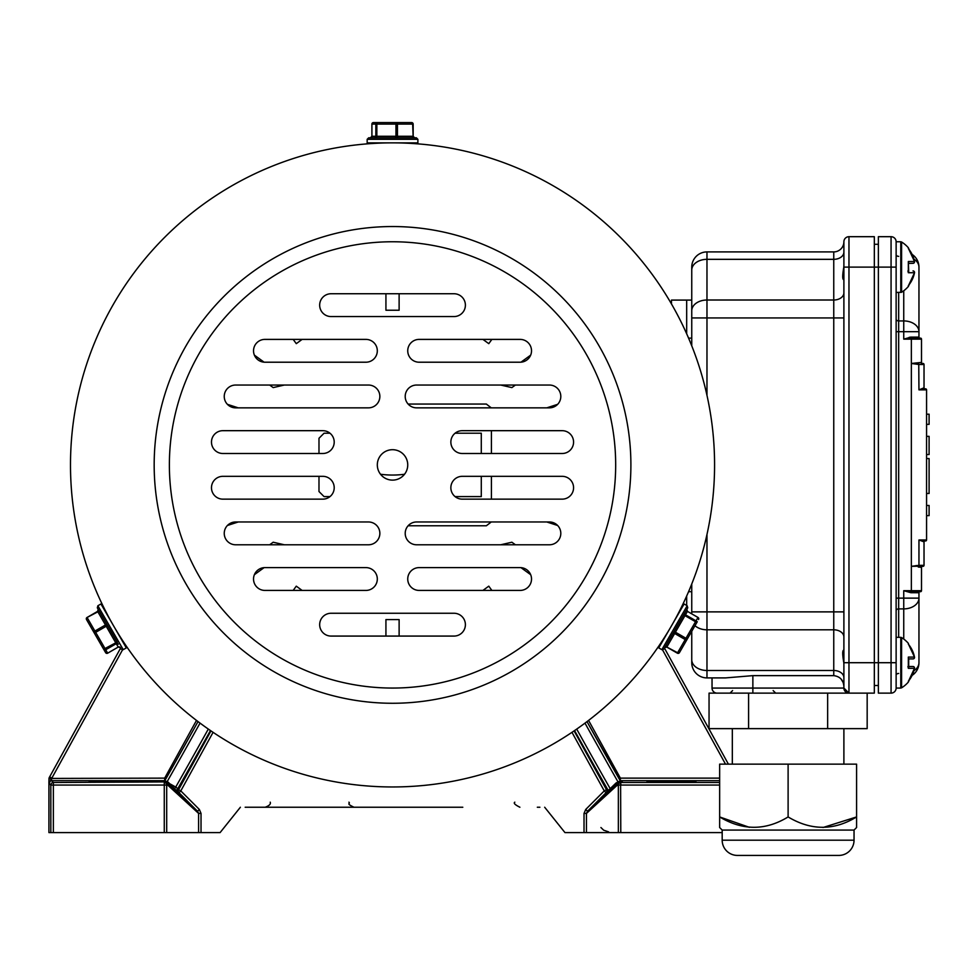 <?xml version="1.0" encoding="UTF-8"?>
<svg xmlns="http://www.w3.org/2000/svg" width="978" height="978" viewBox="0 0 978 978"><rect width="100%" height="100%" fill="white"/><g stroke="black" fill="none" stroke-linecap="round" stroke-linejoin="round"><path stroke-width="1.47" d="M245.172 807.241L462.802 807.241M113.595 781.031L89.132 781.459L138.057 781.459L89.132 781.459L138.057 781.459L113.595 781.031M671.47 781.031L646.996 781.459L695.933 781.459L646.996 781.459L695.933 781.459L671.47 781.031M574.086 730.896L606.482 789.686L604.257 790.909L571.971 732.326M164.854 780.652A2.531 2.531 59.4 0 1 164.683 780.652L51.504 780.652L51.504 778.586L48.924 783.928L48.924 832.596L50.832 832.596L50.832 785.053L48.9 783.28M49.682 781.361L51.504 780.652L53.362 782.51L165.392 781.899A2.531 0.758 -89.7 0 0 165.918 781.177L168.253 782.241L174.732 788.806L173.668 789.197L166.676 782.253L162.715 781.813L164.683 780.652L164.683 778.121L196.492 720.407M168.607 784.099L169.671 783.696L175.734 787.045L174.732 788.806L175.747 789.992L177.091 789.906A2.531 2.531 -127.7 0 0 177.397 792.803L175.233 790.75A2.531 0.782 134.7 0 1 175.441 789.723M296.909 807.241L322.263 807.241M389.501 807.241L395.552 807.241M537.325 807.241L539.893 807.241M544.673 807.241L564.966 832.596L584.025 832.596L584.025 813.415L585.712 809.466L604.257 790.909L606.054 792.706L587.497 811.263L586.458 813.415L584.025 813.415M213.082 732.326L180.796 790.909L199.353 809.466L201.028 813.415L201.028 832.596L220.099 832.596L240.38 807.241M201.028 832.596L50.832 832.596M48.924 832.596L48.973 778.732L51.504 778.427L48.973 779.05L48.9 783.085M722.18 832.596L584.025 832.596M585.712 809.466L587.497 811.263L607.766 792.693L606.054 792.706A2.531 2.531 -81.9 0 0 606.482 789.686L608.512 790.285L616.067 782.975L619.649 781.165A2.531 1.565 -90.8 0 0 620.7 781.85L617.118 783.354L607.766 792.693A2.531 2.408 -131.9 0 0 608.316 790.236M618.353 832.596L618.353 785.053L616.702 785.701L586.458 813.415L586.458 832.596M620.089 780.53A2.531 2.531 120.6 0 0 622.265 781.777L620.7 781.85L620.969 782.51L719.649 782.51M201.028 813.415L198.595 813.415L167.593 785.004A2.531 2.433 86.6 0 0 165.16 782.461A2.531 2.531 22.5 0 1 166.945 783.207L175.832 791.349A2.531 1.345 -45.6 0 1 175.747 789.992M164.267 832.596L164.267 782.51A2.531 2.433 86.6 0 1 166.7 785.053L167.593 785.004A2.531 2.359 -47.5 0 0 166.945 783.207L168.253 782.241M198.595 832.596L198.595 813.415L197.556 811.263L179.011 792.706L177.397 792.803M164.94 780.505A167.654 2.922 118.9 0 0 198.033 721.581L164.915 780.542A2.531 2.531 59.4 0 1 164.011 781.459L164.011 781.459A2.531 2.531 59.4 0 1 162.715 781.813M200.038 723.097A165.111 2.885 -61.1 0 1 167.25 781.459L166.676 782.253M199.353 809.466L197.556 811.263L177.544 792.913A2.531 2.531 81.9 0 1 177.116 789.894L178.583 789.686L210.979 730.896M166.7 832.596L166.7 785.053L53.362 785.053L53.362 782.51A2.531 2.531 135 0 0 50.832 785.053L53.362 785.053L53.362 832.596M608.512 790.285A2.531 2.286 -132.9 0 1 607.986 792.486L617.35 783.904L620.602 782.534L620.785 832.596M616.067 782.975L617.35 783.904A2.531 2.359 47.5 0 0 616.702 785.701M618.353 785.053A2.531 2.433 -90.8 0 1 620.602 782.534L620.969 785.053L618.353 785.053M619.111 778.818L620.37 778.121L719.649 778.121M180.796 790.909L178.583 789.686A2.531 2.531 81.9 0 0 179.011 792.706L180.796 790.909M574.563 730.566A163.204 2.848 61.1 0 0 607.913 789.894A2.531 2.531 -81.9 0 1 607.485 792.913M576.702 729.099A160.673 2.8 -118.9 0 0 610.296 788.843A2.531 0.623 -135.3 0 0 611.336 789.197M584.978 723.121A160.673 2.8 61.1 0 0 617.864 781.63L618.316 782.461M620.981 781.422L586.996 721.617A163.204 2.848 -118.9 0 0 620.052 780.456M620.162 780.652A2.531 2.531 120.6 0 0 620.37 780.652L622.265 781.777M165.905 778.794L164.683 778.121L51.504 778.427L49.291 777.51L120.587 648.133L49.633 776.899L51.846 778.121L122.519 649.869M380.528 474.257A91.284 91.284 0 0 0 404.537 474.257M686.678 333.804L686.678 300.087L671.47 300.087L671.47 303.95M686.678 605.455L686.678 596.018M665.541 635.712L664.209 637.839M108.106 615.944L104.463 608.891M379.855 533.377A11.406 11.406 0 0 0 368.437 521.971L235.649 521.971A11.406 11.406 0 0 0 224.243 533.377A11.406 11.406 0 0 0 235.649 544.783L368.437 544.783A11.406 11.406 0 0 0 379.855 533.377M465.394 305.16A11.406 11.406 0 0 0 453.975 293.742L331.077 293.742A11.406 11.406 0 0 0 319.672 305.16A11.406 11.406 0 0 0 331.077 316.566L453.975 316.566A11.406 11.406 0 0 0 465.394 305.16M560.81 396.445A11.406 11.406 0 0 0 549.404 385.039L416.616 385.039A11.406 11.406 0 0 0 405.21 396.445A11.406 11.406 0 0 0 416.616 407.85L549.404 407.85A11.406 11.406 0 0 0 560.81 396.445M377.312 464.905A15.22 15.22 0 0 0 392.533 480.125A15.22 15.22 0 0 0 407.74 464.905A15.22 15.22 0 0 0 392.533 449.697A15.22 15.22 0 0 0 377.312 464.905M560.81 533.377A11.406 11.406 0 0 0 549.404 521.971L416.616 521.971A11.406 11.406 0 0 0 405.21 533.377A11.406 11.406 0 0 0 416.616 544.783L549.404 544.783A11.406 11.406 0 0 0 560.81 533.377M377.312 579.025A11.406 11.406 0 0 0 365.906 567.607L264.952 567.607A11.406 11.406 0 0 0 253.534 579.025A11.406 11.406 0 0 0 264.952 590.431L365.906 590.431A11.406 11.406 0 0 0 377.312 579.025M531.519 350.796A11.406 11.406 0 0 0 520.113 339.39L419.159 339.39A11.406 11.406 0 0 0 407.74 350.796A11.406 11.406 0 0 0 419.159 362.215L520.113 362.215A11.406 11.406 0 0 0 531.519 350.796M531.519 579.025A11.406 11.406 0 0 0 520.113 567.607L419.159 567.607A11.406 11.406 0 0 0 407.74 579.025A11.406 11.406 0 0 0 419.159 590.431L520.113 590.431A11.406 11.406 0 0 0 531.519 579.025M334.207 442.093A11.406 11.406 0 0 0 322.801 430.675L222.898 430.675A11.406 11.406 0 0 0 211.48 442.093A11.406 11.406 0 0 0 222.898 453.499L322.801 453.499A11.406 11.406 0 0 0 334.207 442.093M573.573 487.729A11.406 11.406 0 0 0 562.167 476.323L462.264 476.323A11.406 11.406 0 0 0 450.858 487.729A11.406 11.406 0 0 0 462.264 499.147L562.167 499.147A11.406 11.406 0 0 0 573.573 487.729M377.312 350.796A11.406 11.406 0 0 0 365.906 339.39L264.952 339.39A11.406 11.406 0 0 0 253.534 350.796A11.406 11.406 0 0 0 264.952 362.215L365.906 362.215A11.406 11.406 0 0 0 377.312 350.796M379.855 396.445A11.406 11.406 0 0 0 368.437 385.039L235.649 385.039A11.406 11.406 0 0 0 224.243 396.445A11.406 11.406 0 0 0 235.649 407.85L368.437 407.85A11.406 11.406 0 0 0 379.855 396.445M573.573 442.093A11.406 11.406 0 0 0 562.167 430.675L462.264 430.675A11.406 11.406 0 0 0 450.858 442.093A11.406 11.406 0 0 0 462.264 453.499L562.167 453.499A11.406 11.406 0 0 0 573.573 442.093M334.207 487.729A11.406 11.406 0 0 0 322.801 476.323L222.898 476.323A11.406 11.406 0 0 0 211.48 487.729A11.406 11.406 0 0 0 222.898 499.147L322.801 499.147A11.406 11.406 0 0 0 334.207 487.729M465.394 624.661A11.406 11.406 0 0 0 453.975 613.255L331.077 613.255A11.406 11.406 0 0 0 319.672 624.661A11.406 11.406 0 0 0 331.077 636.079L453.975 636.079A11.406 11.406 0 0 0 465.394 624.661M154.169 464.905A238.363 238.363 0 0 1 392.533 226.541A238.363 238.363 0 0 1 630.896 464.905A238.363 238.363 0 0 1 392.533 703.268A238.363 238.363 0 0 1 154.169 464.905A238.363 238.363 0 0 0 392.533 703.268A238.363 238.363 0 0 0 630.896 464.905M70.489 464.905A322.043 322.043 0 0 1 392.533 142.861A322.043 322.043 0 0 1 714.576 464.905A322.043 322.043 0 0 1 392.533 786.96A322.043 322.043 0 0 1 70.489 464.905A322.043 322.043 0 0 0 392.533 786.96A322.043 322.043 0 0 0 714.576 464.905M379.855 142.861L378.315 143.179M375.772 143.301L373.327 143.436M371.347 143.558L373.193 143.448M376.175 143.277L377.777 143.204M417.887 143.864L411.701 143.436M121.296 638.536L122.421 640.272M125.013 644.196L125.844 645.443M119.512 635.712C129.34 650.81 129.34 650.81 119.512 635.712M105.807 611.556L106.541 612.986M678.512 612.986L679.453 611.152M681.556 606.947L682.216 605.602M676.959 615.944C685.113 599.881 685.113 599.881 676.959 615.944M368.694 137.8L416.371 137.8L417.887 139.316L367.166 139.316L368.694 137.8M367.166 139.316L367.166 142.861L417.887 142.861L417.887 139.316M389.599 137.8L408.706 137.8M413.645 137.8L414.623 137.8A1.516 1.491 90 0 1 413.132 136.272L412.643 124.096L397.447 124.096L397.447 136.272L412.643 136.272A1.516 1.002 -90 0 0 413.645 137.8L376.359 137.8L376.848 136.272L395.956 136.272L395.956 124.096L376.848 124.096L376.848 136.272L375.845 136.272L375.845 124.096A1.516 1.491 -90 0 1 377.337 122.58L411.64 122.58A1.516 1.002 90 0 1 412.643 124.096L413.132 136.272L414.684 137.8M377.422 122.58L373.413 122.58L377.337 122.58L376.848 124.096L371.921 124.096L371.921 136.272A1.516 1.491 90 0 1 370.43 137.8L376.359 137.8M388.608 122.58L381.286 122.58M396.445 122.58A1.516 1.002 90 0 1 397.447 124.096L395.956 124.096L396.445 122.58M371.897 124.096L371.921 124.096A1.516 1.491 -90 0 1 373.413 122.58A1.516 1.516 0 0 0 371.897 124.096L371.897 136.272L375.845 136.272A1.516 1.491 90 0 1 374.354 137.8M411.64 122.58A1.516 1.491 -90 0 1 413.132 124.096L413.168 124.096A1.516 1.516 0 0 0 411.64 122.58M696.544 622.998L687.033 639.465A1.516 1.002 -150 0 1 685.223 639.575L674.673 633.487L675.419 632.191L685.969 638.279L695.517 621.727L684.979 615.639L675.419 632.191L674.355 631.006L687.742 607.827L663.903 649.111L661.825 649.673L687.179 605.749L687.742 607.827M687.179 605.749L684.111 603.976L658.744 647.888L661.825 649.673M674.355 631.006L667.73 642.473M664.747 647.656L664.771 647.607A1.516 1.491 -150 0 1 666.837 647.069L677.62 652.729L685.969 638.279L687.033 639.465L679.441 652.632A1.516 1.002 -150 0 1 677.62 652.729L666.837 647.069L664.747 647.656M690.957 632.68L694.612 626.336M697.29 621.715L696.336 623.365M696.018 620.859A1.516 1.491 30 0 1 696.593 622.913L695.517 621.727L697.986 617.473A1.516 1.491 30 0 1 698.549 619.526A1.516 1.516 0 0 0 697.999 617.448L687.436 611.384L685.48 614.783L696.018 620.859M679.441 652.632A1.516 1.491 30 0 1 677.375 653.157L677.363 653.182A1.516 1.516 0 0 0 679.441 652.632M113.081 635.125L97.323 607.827L97.873 605.749L123.24 649.673L121.162 649.111M123.24 649.673L126.309 647.888L100.954 603.976L97.873 605.749M103.619 649.16L105.624 652.632L103.656 649.233L115.759 642.815L106.211 626.262L95.673 632.35L107.678 653.157L118.228 647.069L120.282 647.607A1.516 1.491 -30 0 0 118.228 647.069L116.26 643.683L105.722 649.771A1.516 1.491 150 0 1 103.656 649.233L86.504 619.526A1.516 1.002 -30 0 1 87.323 617.9L94.915 631.054L105.465 624.966L97.861 611.812L87.066 617.448A1.516 1.516 0 0 0 86.504 619.526A1.516 1.491 150 0 1 87.079 617.473L97.861 611.812A1.516 1.002 150 0 0 98.68 610.186L98.167 609.282L97.604 611.36A1.516 1.491 -30 0 0 98.191 609.331M110.71 631.006L101.15 614.465M106.284 623.341A1.516 1.002 150 0 1 105.465 624.966L106.211 626.262L107.776 625.92L117.323 642.473L115.759 642.815L116.26 643.683A1.516 1.491 -30 0 1 118.326 644.209M98.02 639.465L101.688 645.81M104.353 650.431L103.656 649.233M94.108 632.68A1.516 1.002 -30 0 1 94.915 631.054L95.673 632.35L94.108 632.68M107.678 653.157A1.516 1.491 150 0 1 105.624 652.632A1.516 1.516 0 0 0 107.702 653.182L118.228 647.069M455.088 496.604L481.286 496.604L481.286 476.323M269.647 385.039L273.18 387.594L284.353 385.039M264.072 362.178L254.402 355.148M530.663 355.148L520.981 362.178M500.712 385.039L511.885 387.594L515.418 385.039M491.262 407.85L486.347 404.048L408.119 404.048M329.965 433.217L324.06 433.217L318.987 438.278L318.987 453.499M302.129 339.39L296.285 343.657L293.18 339.39M399.122 293.742L399.122 310.234L385.931 310.234L385.931 293.742M491.873 339.39L488.78 343.657L482.924 339.39M491.421 453.499L491.421 430.675M482.924 590.431L488.78 586.164L491.873 590.431M385.931 622.913L385.931 619.587L399.122 619.587L399.122 636.079M293.18 590.431L296.285 586.164L302.129 590.431M318.987 476.323L318.987 491.531L324.06 496.604L329.965 496.604M408.119 525.773L486.347 525.773L491.262 521.971M491.421 499.147L491.421 476.323M515.418 544.783L511.885 542.228L500.712 544.783M520.981 567.643L530.663 574.673M254.402 574.673L264.072 567.643M284.353 544.783L273.18 542.228L269.647 544.783M481.286 453.499L481.286 433.217L455.088 433.217M227.397 404.33L238.265 407.85M227.397 525.492L238.265 521.971M385.931 636.079L385.931 619.587M557.656 525.492L546.788 521.971M557.656 404.33L546.788 407.85M686.678 300.087L691.752 300.087L691.752 317.948L691.752 267.116A15.22 15.22 0 0 1 706.972 251.908L833.757 251.908A10.147 10.147 0 0 0 843.892 241.762A10.147 10.147 0 0 1 833.757 251.908L833.757 259.329L706.972 259.329L706.972 300.014L833.757 300.014L833.757 259.329A10.147 7.176 0 0 0 843.892 252.165L843.892 254.439M924.027 387.826A1.015 1.015 180 0 0 924.956 388.841L918.953 389.855L924.027 387.826L924.027 364.488L924.027 387.826A1.015 1.015 0 0 0 925.041 388.841L925.555 388.841A1.015 1.015 0 0 1 926.569 389.855L926.569 539.966A1.015 1.015 0 0 1 925.555 540.981L925.555 540.981A1.015 1.015 0 0 0 926.569 539.966L918.953 539.966L924.956 540.981A1.015 1.015 180 0 0 924.027 541.995L924.027 565.333A1.015 1.015 0 0 1 923.012 566.335L921.838 566.335L923.012 566.335A1.015 1.015 0 0 0 924.027 565.333L919.002 565.333L918.758 566.201L921.838 566.335L916.129 565.541M920.481 338.119A1.015 1.015 0 0 1 921.496 339.134A1.015 1.015 0 0 0 920.481 338.119L911.606 338.119L920.481 338.119A1.015 1.015 0 0 1 921.496 339.134L921.496 362.459A1.015 1.015 0 0 0 922.511 363.474L921.838 363.474L922.511 363.474M913.929 259.133A15.22 10.758 -0 0 1 918.953 267.116L918.953 337.104A1.015 1.015 0 0 0 919.968 338.119L911.606 338.119L919.968 338.119M908.33 286.493L914.503 272.74A29.034 29.034 0 0 1 908.33 285.662L908.33 286.493A29.572 29.572 0 0 1 901.582 292.251L896.129 292.483L896.129 241.762L896.129 688.06L896.129 637.338L900.775 637.338L900.775 688.06L896.129 688.06A5.073 5.073 0 0 1 891.068 693.133L878.378 693.133L878.378 662.705L891.068 662.705L891.068 267.116L878.378 267.116L878.378 662.705L874.332 662.705L874.332 693.133L717.106 693.133A5.073 5.073 0 0 1 712.033 688.06L843.892 688.06L843.892 611.873L833.757 611.873L833.757 317.948L706.972 317.948L706.972 395.332M843.892 611.873L843.892 241.762A5.073 5.073 0 0 1 848.965 236.688L874.332 236.688L874.332 267.116L878.378 267.116L878.378 236.688L891.068 236.688A5.073 5.073 0 0 1 896.129 241.762A5.073 5.073 0 0 0 891.068 236.688L891.068 267.116L896.129 267.116M923.672 541.739L918.953 539.966L918.953 565.333L911.349 566.335L911.349 363.474L918.318 362.752A1.015 0.697 -100.6 0 0 918.758 363.62L911.349 363.474L918.953 364.488L911.349 363.474L911.349 339.134L903.745 339.134L911.117 337.104L911.606 338.119L903.745 339.134L903.745 331.689L898.672 331.689L898.672 598.133L903.745 598.133L903.745 590.688L911.349 591.702L910.873 592.705L903.745 590.688L911.349 590.688L911.349 566.335L918.721 566.189A1.015 0.685 100.6 0 0 918.293 567.057L921.496 567.35A1.015 1.015 0 0 1 922.511 566.335A1.015 1.015 0 0 0 921.496 567.35L921.496 590.688A1.015 1.015 0 0 1 920.481 591.702L911.606 591.702L910.873 592.705L918.953 592.717A1.015 1.015 0 0 1 919.968 591.702A1.015 1.015 0 0 0 918.953 592.717L918.953 662.705A15.22 15.22 0 0 1 912.132 675.395A15.22 15.22 0 0 0 918.953 662.705A15.22 10.758 0 0 1 913.929 670.688M918.953 592.717A1.015 1.015 0 0 1 919.968 591.702L911.349 591.702L911.349 590.688L921.496 590.688A1.015 1.015 0 0 1 920.481 591.702M926.569 414.195L929.1 414.195L929.1 424.342L926.569 424.342M926.569 515.626L929.1 515.626L929.1 505.479L926.569 505.479M926.569 436.359L929.1 436.359L929.1 454.513L926.569 454.513M926.569 493.462L929.1 493.462L929.1 458.572L926.569 458.572M891.068 693.133A5.073 5.073 0 0 0 896.129 688.06A5.073 5.073 0 0 1 891.068 693.133L891.068 662.705L896.129 662.705M903.745 639.05L903.745 608.891A15.22 10.758 0 0 0 918.953 598.133L903.745 598.133L903.745 608.891L898.672 608.891L898.672 637.338M898.672 292.483L898.672 320.931L903.745 320.931A15.22 10.758 0 0 1 918.953 331.689L903.745 331.689L903.745 290.772M912.132 254.427L908.696 248.987L912.132 254.427A15.22 15.22 0 0 1 918.953 267.116M921.496 339.134L911.349 339.134L910.873 337.117L909.149 337.349M923.428 388.205L922.67 388.547M921.007 389.183L919.357 389.733M918.318 362.752L920.885 362.459A1.015 0.954 -90 0 0 921.838 363.474M918.758 363.62L918.953 389.855L926.569 389.855M923.012 363.474A1.015 1.015 0 0 1 924.027 364.488L919.002 364.488M924.027 541.995A1.015 1.015 0 0 1 925.041 540.981M920.885 567.35A1.015 0.954 90 0 1 921.838 566.335M843.892 664.49L843.806 662.705C842.339 654.16 842.376 649.979 843.892 650.15L843.806 650.028M843.892 265.331L843.806 267.116C842.339 275.649 842.376 279.83 843.892 279.671L843.806 279.794M706.972 534.489L706.972 611.873L691.752 611.873L691.752 613.842L691.752 583.988M833.757 675.639L833.757 629.808L706.972 629.808L706.972 670.492L833.757 670.492A10.147 7.176 0 0 1 843.892 677.656L843.892 686.47C843.415 680.077 840.041 676.47 833.757 675.639L752.864 675.639L725.529 677.913L706.972 677.913A15.22 15.22 0 0 1 691.752 662.705L691.752 631.299M691.752 345.833L691.752 317.948L706.972 317.948L706.972 300.014A15.22 10.758 0 0 0 691.752 310.772M843.892 686.47L843.892 688.06L848.965 693.133A5.073 5.073 0 0 1 843.892 688.06M843.892 252.165L843.892 241.762A5.073 5.073 0 0 1 848.965 236.688L848.965 662.705L874.332 662.705L874.332 267.116L843.892 267.116M691.752 659.734A15.22 10.758 180 0 0 706.972 670.492L706.972 677.913L712.033 677.913L712.033 688.06A5.073 5.073 0 0 0 717.106 693.133M841.031 678.989L843.146 682.448M878.378 685.517L874.332 685.517M874.332 244.292L878.378 244.292M908.623 285.344L914.503 272.74L908.33 272.728L908.33 261.505L914.479 261.505L908.33 247.74A29.572 29.572 0 0 0 901.582 241.994L901.582 292.251M908.33 272.728L907.939 270.918L908.33 272.728M908.684 248.962L914.503 261.505A1.516 1.491 -90 0 1 913.012 263.314L908.696 263.424L908.33 261.505L908.696 271.688M843.892 728.634L843.892 764.136M732.326 728.634L732.326 764.136M722.18 840.2L854.038 840.2A15.22 15.22 0 0 1 838.831 855.42L737.4 855.42A15.22 15.22 0 0 1 722.18 840.2L722.18 830.065L719.649 827.522L719.649 816.936L749.38 827.327M854.038 840.2L854.038 830.065L856.581 827.522L856.581 816.936L856.581 827.522M822.987 827.522L856.581 816.936C833.953 830.738 811.129 830.738 788.109 816.936L788.109 764.136L719.649 764.136L719.649 827.522M748.586 728.634L709.05 728.634L709.05 693.133L748.586 693.133L748.586 728.634L867.168 728.634L867.168 693.133M856.581 816.936L856.581 764.136L788.109 764.136M788.109 816.936C765.493 830.738 742.669 830.738 719.649 816.936M854.038 830.065L722.18 830.065M827.645 693.133L827.645 728.634M901.582 637.57L901.582 687.827L900.775 688.06L901.582 687.827A29.572 29.572 0 0 0 908.33 682.082L914.503 668.316L908.33 668.316L908.33 657.082L914.479 657.082A29.034 29.034 0 0 0 908.33 644.16L908.33 643.328A29.572 29.572 0 0 0 901.582 637.57L900.775 637.338M908.33 668.316L907.939 666.507L908.33 668.316M908.696 666.507L913.012 666.507L908.696 666.507M913.012 658.903A1.516 1.516 0 0 0 914.503 657.082L908.623 644.478L914.503 657.082A1.516 1.491 -90 0 1 913.012 658.903L908.782 658.903M908.696 667.265L908.696 658.891M175.233 790.75L173.668 789.197M719.649 780.652L620.37 780.652L620.37 778.121L588.573 720.407M725.505 764.136L662.534 649.869M660.126 645.504L659.698 644.722M125.355 644.722L124.927 645.504M664.465 648.133L728.39 764.136L664.465 648.133M719.649 785.053L620.969 785.053M210.453 730.542A167.654 2.922 -61.1 0 1 177.226 789.662A2.531 1.577 29.7 0 0 175.734 787.045A165.111 2.885 118.9 0 0 208.314 729.062M49.719 781.398L48.973 783.195M48.973 779.05L48.973 778.732A2.531 2.531 104.4 0 1 49.291 777.51L49.633 776.899M615.675 464.905A223.143 223.143 0 0 0 392.533 241.762A223.143 223.143 0 0 0 169.377 464.905A223.143 223.143 0 0 0 392.533 688.06A223.143 223.143 0 0 0 615.675 464.905M398.449 137.8A1.516 1.002 -90 0 1 397.447 136.272L395.956 136.272L395.467 137.8M371.921 136.272L370.381 137.8M672.864 633.597A1.516 1.002 30 0 1 674.673 633.487L667.082 646.641A1.516 1.002 30 0 0 665.26 646.751M683.903 614.465L684.979 615.639L685.48 614.783A1.516 1.491 -150 0 1 684.906 612.729M697.986 617.473L687.448 611.36L686.898 609.282M686.874 609.331A1.516 1.491 -150 0 0 687.436 611.384L687.448 611.36M87.079 617.473L97.604 611.36M230.062 405.185L229.732 406.2M229.732 523.621L230.062 524.636M554.991 524.636L555.321 523.621M555.321 406.2L554.991 405.185M691.752 338.119L688.561 338.119M688.561 591.702L691.752 591.702M896.129 319.146A2.531 1.797 0 0 0 898.672 320.931L898.672 331.689L896.129 331.689M896.129 598.133L898.672 598.133L898.672 608.891A2.531 1.797 180 0 0 896.129 610.675M896.129 675.248A2.531 1.797 180 0 1 898.672 673.463M898.672 256.358A2.531 1.797 -0 0 1 896.129 254.573M911.117 337.104L918.953 337.104M920.885 362.459L921.496 362.459M918.293 362.765A1.015 0.685 -100.6 0 0 918.721 363.633L918.953 364.488M925.555 540.981A1.015 1.015 0 0 0 926.569 539.966M923.012 566.335A1.015 1.015 0 0 0 924.027 565.333M921.496 567.35A1.015 1.015 0 0 1 922.511 566.335M918.318 567.069A1.015 0.697 100.6 0 1 918.758 566.201M694.991 625.688A15.22 10.758 180 0 0 706.972 629.808L706.972 611.873L833.757 611.873L833.757 629.808A10.147 7.176 0 0 1 843.892 636.984M752.864 675.639L752.864 693.133M843.892 662.705L848.965 662.705L848.965 693.133M843.892 317.948L833.757 317.948L833.757 300.014A10.147 7.176 0 0 0 843.892 292.838M706.972 251.908L706.972 259.329A15.22 10.758 0 0 0 691.752 270.087M914.479 272.728A1.516 1.491 -90 0 0 913.012 270.918A1.516 1.516 0 0 1 914.503 272.74M900.775 292.483L900.775 241.762L896.129 241.762M913.012 263.314A1.516 1.516 0 0 0 914.503 261.505A29.034 29.034 0 0 0 908.33 248.571M908.623 680.933L914.479 668.316A1.516 1.491 -90 0 0 913.012 666.507A1.516 1.516 0 0 1 914.503 668.316A29.034 29.034 0 0 1 908.33 681.25M164.915 780.542L164.011 781.459M49.291 777.51A2.531 2.531 0 0 0 48.973 778.732M514.819 802.168C513.303 803.109 514.99 804.796 519.893 807.241M270.234 802.168C270.943 804.075 269.256 805.762 265.16 807.241M348.926 802.168C350.809 804.014 345.258 803.109 353.999 807.241M600.92 827.522L603.646 830.175L608.622 831.875M413.168 124.096L413.168 136.272M677.363 653.182L666.825 647.094M773.146 690.59L775.688 693.133M732.583 690.59L730.04 693.133M901.582 241.994L900.775 241.762L901.582 241.994M908.33 682.082L908.696 680.688L908.33 682.082M908.696 680.835L912.132 675.395L908.696 680.835M908.684 644.551L908.33 643.328"/></g></svg>
